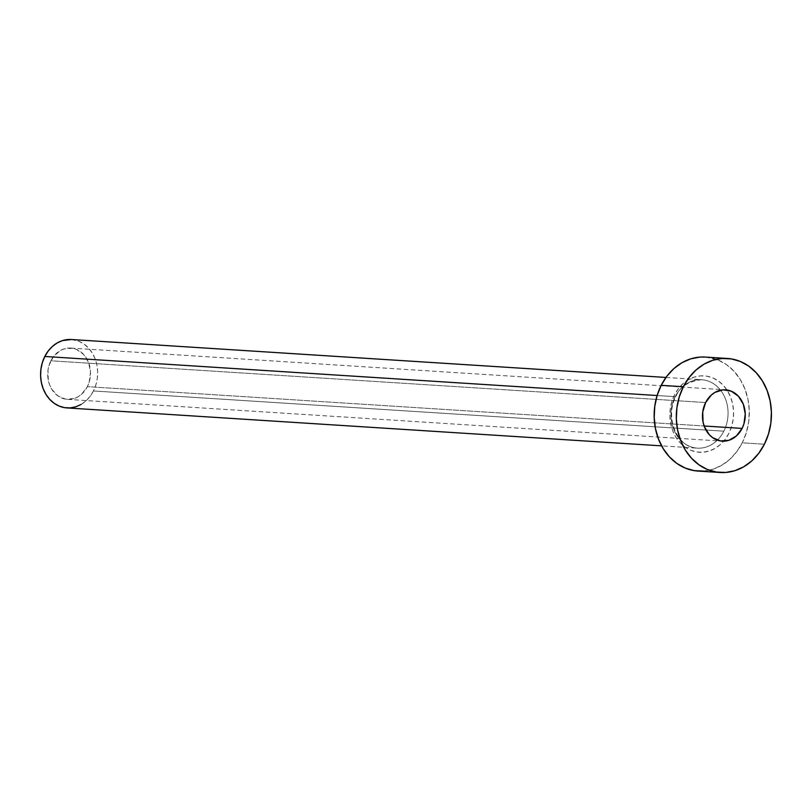 <?xml version="1.0" encoding="UTF-8"?>
<svg xmlns="http://www.w3.org/2000/svg" width="812" height="812" viewBox="0 0 812 812"><rect width="100%" height="100%" fill="white"/><g stroke="black" fill="none" stroke-linecap="round" stroke-linejoin="round"><path stroke-width="0.61" stroke-dasharray="4.06 3.04" d="M50.882 360.782A25.71 21.386 93.7 0 0 67.487 399.372A25.71 21.386 93.7 0 0 87.351 386.654L704.136 425.995L87.351 386.654L89.188 382.076L90.508 372.14L88.569 362.446L83.677 354.468L76.561 349.424L72.501 348.257L64.158 348.876L60.189 350.632L53.419 356.691L49.045 365.359L47.979 370.252L48.294 380.26L49.664 384.979L51.785 389.273L57.906 395.911L65.742 399.169L74.085 398.56L78.053 396.804L81.677 394.165L87.351 386.654A25.71 21.386 93.7 0 0 70.756 348.064A25.71 21.386 93.7 0 0 50.882 360.782L705.628 402.549L50.882 360.782M674.579 394.805A38.276 31.841 93.7 0 0 685.034 447.118A38.276 31.841 93.7 0 0 728.871 433.334L731.612 426.513L733.195 419.215L733.571 411.725L732.728 404.325L730.688 397.291L727.532 390.907L723.39 385.416L718.417 381.021L712.804 377.905L706.755 376.169L700.523 375.895L694.331 377.083L688.424 379.691L683.034 383.629L678.355 388.735L674.579 394.805L671.839 401.625L670.255 408.923L669.88 416.414L670.722 423.813L672.762 430.847L675.919 437.232L680.06 442.723L685.034 447.118L690.647 450.234L696.696 451.969L702.928 452.243L709.12 451.056L715.027 448.447L720.417 444.509L725.096 439.404L728.871 433.334A38.276 31.841 93.7 0 0 718.417 381.021A38.276 31.841 93.7 0 0 674.579 394.805M66.939 407.918A34.277 28.511 93.7 0 0 93.431 390.968L723.827 431.182A34.277 28.511 -86.3 0 1 694.646 447.808A34.277 28.511 -86.3 0 1 675.198 396.682A34.277 28.511 -86.3 0 1 701.69 379.722A34.277 28.511 -86.3 0 1 723.827 431.182L93.431 390.968A34.277 28.511 93.7 0 0 71.304 339.507M657.111 395.525L675.198 396.682L657.111 395.525M698.087 471.082A57.124 47.522 93.7 0 0 742.249 442.814L764.386 444.235L742.249 442.814A57.124 47.522 93.7 0 0 705.364 357.067M705.577 357.077L718.255 360.092L726.638 364.75L734.068 371.307L740.25 379.508L744.949 389.029L747.994 399.524L749.263 410.578L748.694 421.753L746.329 432.644L742.249 442.814L736.606 451.888L729.633 459.501L721.574 465.377L712.763 469.275L703.527 471.051M723.827 431.182A34.277 28.511 -86.3 0 1 697.325 448.133A34.277 28.511 -86.3 0 1 675.198 396.682A34.277 28.511 -86.3 0 1 704.38 380.046A34.277 28.511 -86.3 0 1 723.827 431.182M71.436 339.517L79.038 341.324L84.072 344.126L88.528 348.054L92.233 352.976L95.055 358.691L96.882 364.984L97.643 371.612L97.298 378.331L95.877 384.858L93.431 390.968L90.051 396.408L85.859 400.976L81.027 404.498M67.487 399.372L722.233 441.139M665.962 377.448L701.69 379.722C688.373 381.193 679.786 386.776 675.929 396.469C664.216 417.469 677.756 448.275 697.325 448.133L661.597 445.859M70.756 348.064L725.502 389.831"/><path stroke-width="1.22" d="M742.097 428.421A25.71 21.386 -86.3 0 1 722.233 441.139A25.71 21.386 -86.3 0 1 705.628 402.549L702.735 412.019L703.05 422.027L704.41 426.747L709.312 434.724L712.652 437.678L720.488 440.936L728.831 440.327L736.423 435.932L742.097 428.421L743.934 423.844L745.254 413.907L743.315 404.214L738.423 396.236L731.307 391.191L723.056 389.841L714.936 392.399L711.312 395.038L705.628 402.549A25.71 21.386 -86.3 0 1 725.502 389.831A25.71 21.386 -86.3 0 1 742.097 428.421L704.136 425.995L742.097 428.421M665.962 377.448L71.304 339.507A34.277 28.511 93.7 0 0 44.812 356.468L657.111 395.525L44.812 356.468A34.277 28.511 93.7 0 0 66.939 407.918L661.597 445.859M683.349 386.735A57.124 47.522 -86.3 0 1 727.501 358.478A57.124 47.522 -86.3 0 1 764.386 444.235A57.124 47.522 -86.3 0 1 720.234 472.493A57.124 47.522 -86.3 0 1 683.349 386.735L661.201 385.324L683.349 386.735L688.982 377.661L695.965 370.049L704.014 364.182L712.834 360.274L722.071 358.498L731.379 358.914L740.392 361.502L748.776 366.161L756.205 372.718L762.387 380.919L767.096 390.45L770.131 400.935L771.4 411.988L770.842 423.174L768.467 434.055L764.386 444.235L758.753 453.299L751.77 460.922L743.721 466.788L734.901 470.686L725.664 472.462L716.357 472.046L707.333 469.468L698.949 464.799L691.53 458.242L685.348 450.051L680.639 440.52L677.594 430.025L676.335 418.982L676.893 407.797L679.268 396.906L683.349 386.735M727.501 358.478L705.364 357.067A57.124 47.522 93.7 0 0 661.201 385.324A57.124 47.522 93.7 0 0 698.087 471.082L720.234 472.493M703.527 471.051L694.219 470.635L685.196 468.047L676.812 463.388L669.382 456.831L663.201 448.63L658.502 439.109L655.457 428.614L654.198 417.571L654.756 406.386L657.121 395.495L661.201 385.324L666.845 376.25L673.828 368.638L681.877 362.761L690.687 358.863L699.924 357.087L705.577 357.077M81.027 404.498L75.739 406.832L70.197 407.898L64.615 407.654L59.205 406.101L54.171 403.31L49.715 399.372L46.01 394.449L43.188 388.735L41.361 382.442L40.6 375.814L40.935 369.105L42.356 362.568L44.812 356.468L48.192 351.028L52.374 346.45L57.205 342.928L62.494 340.593L71.436 339.517"/></g></svg>
